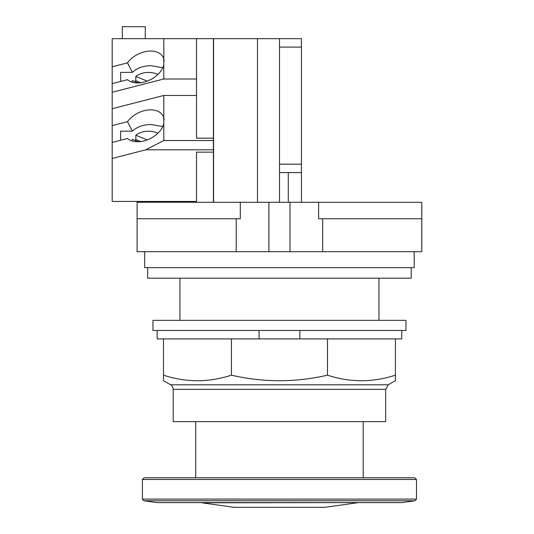 <?xml version="1.0" encoding="UTF-8"?>
<svg xmlns="http://www.w3.org/2000/svg" width="534" height="534" viewBox="0 0 534 534"><rect width="100%" height="100%" fill="white"/><g stroke="black" fill="none" stroke-linecap="round" stroke-linejoin="round"><path stroke-width="0.8" d="M421.807 218.753L318.618 218.753L318.618 202.279L421.807 202.279L421.807 251.701L289.995 251.701L289.995 202.279L318.618 202.279M289.995 251.701L137.098 251.701L137.098 202.279L289.995 202.279M414.217 251.701L414.217 267.641L144.687 267.641L144.687 251.701M411.22 267.641L411.22 278.181L147.678 278.181L147.678 267.641M179.938 320.347L179.938 278.181M378.966 278.181L378.966 320.347M137.098 218.753L240.287 218.753L240.287 202.279M268.909 251.701L268.909 202.279M170.593 384.787C169.932 384.5 172.602 385.114 173.203 389.313L173.203 421.633L385.695 421.633L385.695 389.313L388.311 384.787L170.593 384.787L163.491 380.689L163.491 375.175L163.491 380.689M395.407 380.689L395.407 375.175L395.407 380.689L388.311 384.787M327.482 375.175L327.482 338.903L395.407 338.903L395.407 375.175C372.765 382.571 350.124 382.571 327.482 375.175C295.462 382.571 263.442 382.571 231.422 375.175C208.774 382.571 186.132 382.571 163.491 375.175L163.491 338.903L259.07 338.903L259.07 330.466M231.422 375.175L231.422 338.903M299.828 330.466L299.828 338.903L327.482 338.903M157.17 330.466L157.17 338.903L163.491 338.903M259.07 338.903L299.828 338.903M405.953 330.466L152.951 330.466L152.951 320.347L405.953 320.347L405.953 330.466M401.735 330.466L401.735 338.903L395.407 338.903M279.449 477.783L414.805 477.783L416.493 479.472L142.411 479.472L144.093 477.783L279.449 477.783M415.038 500.759L143.86 500.759L156.916 502.594L401.989 502.594L415.038 500.759L416.493 499.09L416.493 479.472M357.106 502.794L325.052 507.3L233.845 507.3L201.799 502.794L357.7 502.594M147.237 81.101L135.83 76.442L135.83 80.741A16.868 11.928 0 0 0 134.888 81.569M157.87 74.46A16.868 11.928 0 0 0 148.459 72.43A16.868 11.928 0 0 0 135.83 76.442M140.729 82.737L135.83 80.741M138.226 82.93L132.459 80.574A16.868 11.928 0 0 0 131.898 82.089M112.193 83.624L112.193 92.269L163.804 78.985L163.804 64.894A21.333 14.178 152.8 0 1 144.147 82.076A21.333 14.178 152.8 0 1 127.499 79.686L112.193 83.624L112.193 66.81L127.499 62.865A21.333 14.178 152.8 0 1 144.147 51.905A21.333 14.178 152.8 0 1 163.117 57.225A21.333 14.178 152.8 0 1 163.804 58.974L163.804 38.675L196.525 38.675L196.525 138.179L213.393 138.179L213.393 152.157L196.525 152.157L196.525 202.279M163.804 64.894L163.804 58.974M164.198 60.916L163.464 59.488L164.092 60.142M127.499 62.865L132.392 72.37C137.105 67.985 143.386 65.755 151.242 65.689L162.777 67.778M132.392 72.37L120.631 72.37L120.631 81.455L120.631 72.37M162.777 126.578L151.242 124.489C143.386 124.555 137.105 126.778 132.392 131.164L127.499 121.665A21.333 14.178 152.8 0 1 144.147 110.705A21.333 14.178 152.8 0 1 163.117 116.025A21.333 14.178 152.8 0 1 163.804 117.767L163.804 95.446L112.193 108.729L112.193 92.269M112.193 108.729L112.193 158.451L145.782 149.807L213.393 149.807M196.525 201.445L112.193 201.445L112.193 158.451M163.804 38.675L112.193 38.675L112.193 66.81M163.804 78.985L196.525 78.985M213.56 202.279L213.56 38.675L196.525 38.675M145.782 149.807L163.804 140.529L163.804 123.688A21.333 14.178 152.8 0 1 144.147 140.876A21.333 14.178 152.8 0 1 127.499 138.48L112.193 142.424M163.804 123.688L163.804 117.767M164.198 119.716L163.464 118.288L164.092 118.935M132.392 131.164L120.631 131.164L120.631 140.248L120.631 131.164M127.499 121.665L112.193 125.603M163.804 95.446L196.525 95.446M163.804 140.529L213.393 140.529M213.393 138.179L213.393 38.675M213.393 202.279L213.393 152.157M213.56 38.675L301.436 38.675L301.436 47.105L279.509 47.105M301.436 202.279L301.436 47.105M301.436 172.595L279.509 172.595M257.501 38.675L257.501 202.279M279.509 202.279L279.509 38.675M279.509 164.165L301.436 164.165M157.87 133.253A16.868 11.928 0 0 0 148.459 131.224A16.868 11.928 0 0 0 135.83 135.242L135.83 139.534A16.868 11.928 0 0 0 134.888 140.362M138.226 141.73L132.459 139.374A16.868 11.928 0 0 0 131.898 140.889M147.237 139.901L135.83 135.242M140.729 141.537L135.83 139.534M122.313 38.675L122.313 26.7L145.255 26.7L145.255 38.675M322.683 218.753L322.683 251.701M236.215 251.701L236.215 218.753M173.203 389.313L385.695 389.313M143.86 500.759L142.411 499.09L416.493 499.09M363.193 477.783L363.193 421.633M195.711 477.783L195.711 421.633M142.411 499.09L142.411 479.472M201.799 502.794L201.198 502.594M288.28 172.595L288.28 202.279"/></g></svg>
